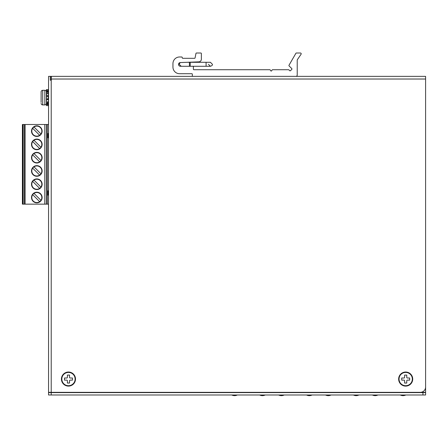 <?xml version="1.0" encoding="UTF-8"?>
<svg xmlns="http://www.w3.org/2000/svg" width="448" height="448" viewBox="0 0 448 448"><rect width="100%" height="100%" fill="white"/><g stroke="black" fill="none" stroke-linecap="round" stroke-linejoin="round"><path stroke-width="0.67" d="M377.916 394.996A6.238 6.238 0 0 1 372.366 394.996M210.414 62.294L189.426 62.294L190.21 62.294L190.21 66.276L189.426 66.276L206.086 66.276L206.086 62.294L210.414 62.294L212.408 64.288C212.671 65.072 212.01 65.733 210.414 66.276L208.426 64.288M312.066 394.996A6.238 6.238 0 0 1 306.516 394.996M405.686 386.103A7.039 7.039 0 0 0 412.72 379.064A7.039 7.039 0 0 0 405.686 372.03A7.039 7.039 0 0 0 398.647 379.064A7.039 7.039 0 0 0 405.686 386.103M68.471 386.103A7.039 7.039 0 0 0 75.505 379.064A7.039 7.039 0 0 0 68.471 372.03A7.039 7.039 0 0 0 61.432 379.064A7.039 7.039 0 0 0 68.471 386.103M51.117 80.22L51.117 76.367L48.552 76.367L48.552 392.342L420.291 392.342A5.309 5.309 0 0 0 425.6 387.033L425.6 76.367L51.475 76.367L51.212 79.022L51.212 80.22L51.475 79.022L425.6 79.022M50.282 76.367L50.282 80.22L51.212 80.22L51.212 392.342M406.75 375.082L406.75 377.339A0.666 0.666 0 0 0 407.411 378.006L409.668 378.006L409.668 380.128L407.411 380.128A0.666 0.666 0 0 0 406.75 380.794L406.75 383.051L404.622 383.051L404.622 380.794A0.666 0.666 0 0 0 403.962 380.128L401.705 380.128L401.705 378.006L403.962 378.006A0.666 0.666 0 0 0 404.622 377.339L404.622 375.082L406.75 375.082M412.322 379.064A6.636 6.636 0 0 1 405.686 385.706A6.636 6.636 0 0 1 399.045 379.064A6.636 6.636 0 0 1 405.686 372.428A6.636 6.636 0 0 1 412.322 379.064M331.05 394.996A6.238 6.238 0 0 1 325.5 394.996M172.021 392.61A3.982 3.982 0 0 0 172.424 392.342A3.982 3.982 0 0 1 172.021 392.61A3.982 3.982 0 0 0 172.424 392.342L225.557 392.61M83.35 392.61L75.466 392.342A3.982 3.982 0 0 1 75.057 392.61M179.592 73.713A6.636 6.636 0 0 1 172.95 67.077L172.95 63.622A6.636 6.636 0 0 1 179.592 56.986L181.714 56.986A0.532 0.532 0 0 1 182.246 57.518L182.246 57.781A0.532 0.532 0 0 0 182.778 58.313L194.555 58.313A0.532 0.532 0 0 0 195.076 57.887L195.966 53.43A0.532 0.532 0 0 1 196.487 53.004L200.833 53.004A0.532 0.532 0 0 1 201.365 53.53L201.365 59.209A2.654 2.654 0 0 1 198.811 61.863L180.314 62.563A1.859 1.859 0 0 0 178.528 64.456A1.859 1.859 0 0 0 180.387 66.276L192.87 66.276A0.532 0.532 0 0 1 193.396 66.808L193.396 69.199A0.532 0.532 0 0 0 193.928 69.731L269.819 69.731A0.532 0.532 0 0 1 270.278 69.994L270.738 70.79A0.532 0.532 0 0 0 271.656 70.79L272.115 69.994A0.532 0.532 0 0 1 272.574 69.731L288.557 69.731A0.532 0.532 0 0 1 288.932 69.888L289.733 70.689A0.532 0.532 0 0 0 290.483 70.689L291.799 69.373A0.532 0.532 0 0 0 291.799 68.622L289.078 65.901A0.532 0.532 0 0 1 288.994 65.262L295.915 53.267A0.532 0.532 0 0 1 296.374 53.004L300.406 53.004A0.795 0.795 0 0 1 301.062 54.247L297.31 59.769A0.532 0.532 0 0 0 297.22 60.071L297.22 75.04A1.327 1.327 0 0 1 295.893 76.367L192.87 76.367A0.532 0.532 0 0 1 192.338 75.835L192.338 74.245A0.532 0.532 0 0 0 191.806 73.713L179.592 73.713M192.466 62.104L190.478 62.177M161.151 392.342L167.642 392.342A3.982 3.982 0 0 0 168.045 392.61A3.982 3.982 0 0 1 167.642 392.342A3.982 3.982 0 0 0 168.045 392.61M284.183 394.996A6.238 6.238 0 0 1 278.634 394.996M265.199 394.996A6.238 6.238 0 0 1 259.65 394.996M46.43 90.63L46.43 93.447L48.552 93.447L48.289 92.103L46.693 92.103L46.693 95.687L48.552 95.749L46.43 95.749L46.43 99.467L46.43 94.287M48.552 104.401L48.289 104.63L48.289 104.216L48.552 104.401M48.552 103.712L46.693 103.527L46.693 104.63L46.43 104.401L48.289 104.216L48.289 102.038L46.693 102.038L46.693 105.622L46.43 105.358M41.121 98.409L41.121 91.902A1.59 1.59 0 0 1 42.711 90.306L44.839 90.306A1.59 1.59 0 0 1 46.43 91.902L46.43 94.052M42.711 90.306L42.711 104.91L44.839 104.91L44.839 90.306M41.121 91.902L41.121 102.39M42.711 104.91A1.59 1.59 0 0 1 41.121 103.32M46.43 103.32A1.59 1.59 0 0 1 44.839 104.91M46.693 101.959L48.552 101.774L48.289 99.204L48.289 99.529L46.693 99.529L46.43 101.774L46.43 99.467L48.552 99.467L46.43 99.467L46.693 98.885L48.289 98.885L48.289 96.331L46.693 96.331L46.43 98.834M48.289 89.863L48.552 89.6L46.43 89.606L46.43 90.838M48.552 89.6L46.43 89.6L46.693 89.863M48.289 105.622L46.693 105.622L48.289 105.616L48.289 104.63L46.693 104.63L46.693 105.622M48.552 96.387L48.289 93.307L46.43 93.447L46.43 96.387M46.43 101.164L46.693 105.358M48.552 90.63L48.289 91.006L46.693 91.006M48.289 105.358L48.552 105.622L46.43 105.622M237.317 394.996A6.238 6.238 0 0 1 231.767 394.996M425.6 364.728L425.6 392.342L393.736 392.342M422.946 391.63L422.946 392.61L425.6 392.61L425.6 394.996L48.552 394.996L48.552 392.61L422.946 392.61L422.946 394.996M53.866 392.61L70.717 392.342A3.982 3.982 0 0 0 71.126 392.61M69.53 375.082L69.53 377.339A0.666 0.666 0 0 0 70.196 378.006L72.453 378.006L72.453 380.128L70.196 380.128A0.666 0.666 0 0 0 69.53 380.794L69.53 383.051L67.407 383.051L67.407 380.794A0.666 0.666 0 0 0 66.741 380.128L64.484 380.128L64.484 378.006L66.741 378.006A0.666 0.666 0 0 0 67.407 377.339L67.407 375.082L69.53 375.082M75.107 379.064A6.636 6.636 0 0 1 68.471 385.706A6.636 6.636 0 0 1 61.83 379.064A6.636 6.636 0 0 1 68.471 372.428A6.636 6.636 0 0 1 75.107 379.064M358.926 394.996A6.238 6.238 0 0 1 353.382 394.996M405.793 394.996A6.238 6.238 0 0 1 400.243 394.996M33.986 180.09A5.023 5.023 0 0 1 40.964 187.068A5.023 5.023 0 0 1 39.654 188.384L32.67 181.406A5.023 5.023 0 0 1 33.986 180.09L40.964 187.068M39.654 188.384A5.023 5.023 0 0 1 32.67 181.406M33.986 193.368A5.023 5.023 0 0 1 40.964 200.346L33.986 193.368A5.023 5.023 0 0 0 32.67 194.678L39.654 201.662A5.023 5.023 0 0 1 32.67 194.678M40.964 200.346A5.023 5.023 0 0 1 39.654 201.662M33.986 166.813L40.964 173.796A5.023 5.023 0 0 1 39.654 175.106L32.67 168.129A5.023 5.023 0 0 1 40.37 167.412A5.023 5.023 0 0 1 40.964 173.796M39.654 175.106A5.023 5.023 0 0 1 32.67 168.129M40.964 160.518L33.986 153.535A5.023 5.023 0 0 1 40.964 160.518A5.023 5.023 0 0 1 33.264 161.235A5.023 5.023 0 0 1 33.986 153.535M32.67 154.851L39.654 161.834M40.37 127.579A5.023 5.023 0 0 1 39.654 135.279L32.67 128.302A5.023 5.023 0 0 1 40.37 127.579M33.986 126.986L40.964 133.963M39.654 135.279A5.023 5.023 0 0 1 32.67 128.302M33.986 140.263L40.964 147.241A5.023 5.023 0 0 1 33.264 147.958A5.023 5.023 0 0 1 33.986 140.263A5.023 5.023 0 0 1 40.964 147.241M32.67 141.574L39.654 148.557M48.552 133.521L48.042 133.521L48.042 137.771L48.552 137.771M48.042 133.521L47.359 133.521L47.359 137.771L48.042 137.771M48.552 190.876L47.359 190.876L47.359 195.126L48.552 195.126M48.042 190.876L48.042 195.126M22.4 165.682L22.4 176.238M22.4 139.132L22.4 149.688M22.4 126.991L22.4 136.41M22.4 152.41L22.4 162.96M22.4 178.959L22.4 189.515M42.129 144.407A5.309 5.309 0 0 0 36.82 139.098A5.309 5.309 0 0 0 31.506 144.407A5.309 5.309 0 0 0 36.82 149.722A5.309 5.309 0 0 0 42.129 144.407M31.506 131.135A5.309 5.309 0 0 0 36.82 136.444A5.309 5.309 0 0 0 42.129 131.135A5.309 5.309 0 0 0 36.82 125.821A5.309 5.309 0 0 0 31.506 131.135M31.506 157.685A5.309 5.309 0 0 0 36.82 162.994A5.309 5.309 0 0 0 42.129 157.685A5.309 5.309 0 0 0 36.82 152.376A5.309 5.309 0 0 0 31.506 157.685M31.506 170.962A5.309 5.309 0 0 0 36.82 176.271A5.309 5.309 0 0 0 42.129 170.962A5.309 5.309 0 0 0 36.82 165.654A5.309 5.309 0 0 0 31.506 170.962M42.129 197.512A5.309 5.309 0 0 0 36.82 192.203A5.309 5.309 0 0 0 31.506 197.512A5.309 5.309 0 0 0 36.82 202.826A5.309 5.309 0 0 0 42.129 197.512M31.506 184.24A5.309 5.309 0 0 0 36.82 189.549A5.309 5.309 0 0 0 42.129 184.24A5.309 5.309 0 0 0 36.82 178.926A5.309 5.309 0 0 0 31.506 184.24M47.359 137.771L47.359 190.876L47.359 137.771M48.552 124.494L47.359 124.494L47.359 133.521L47.359 124.494L23.195 124.494L23.195 204.154L48.552 204.154M22.932 124.494L22.932 204.154L22.4 204.154L22.4 124.494L23.195 124.494M24.472 124.494L24.472 204.154M46.379 124.494L46.379 204.154L46.379 124.494M47.359 195.126L47.359 204.154L47.359 195.126M187.354 62.294L189.426 62.294L189.426 66.276M46.43 102.9L48.552 102.9M48.289 99.204L48.552 98.834M48.552 92.322L48.289 91.694L46.693 91.694L46.43 92.322M48.289 91.006L48.289 91.694L48.552 91.504M46.43 90.591L48.552 90.591M51.212 392.61L51.212 394.996M47.443 137.771L47.443 133.521M47.443 195.126L47.443 190.876M24.534 204.154L24.534 124.494M25.066 124.494L25.066 204.154M44.783 204.154L44.783 124.494M181.182 66.276L179.194 64.288L180.169 62.574M210.213 66.276L206.086 66.276L210.213 66.276M48.289 93.184L46.693 93.184"/></g></svg>
